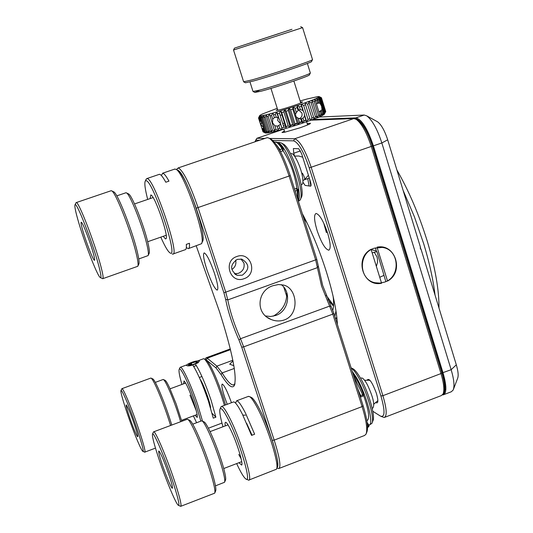 <?xml version="1.0" encoding="UTF-8"?>
<svg xmlns="http://www.w3.org/2000/svg" width="533" height="533" viewBox="0 0 533 533"><rect width="100%" height="100%" fill="white"/><g stroke="black" fill="none" stroke-linecap="round" stroke-linejoin="round"><path stroke-width="0.8" d="M227.231 404.307L224.64 397.212C222.061 389.163 221.268 384.779 222.261 384.06C224.353 385.259 227.418 391.482 231.455 402.721M270.071 138.773L271.39 139.36C277.52 144.323 283.816 156.409 290.278 175.624L316.815 259.458L322.658 285.435L333.878 313.371L363.106 405.72C367.244 419.284 368.47 428.126 366.777 432.243L366.291 433.449M279.125 468.407L364.465 435.521L365.958 434.282C367.717 429.998 366.431 420.77 362.1 406.599L332.825 314.137L321.592 286.161L315.729 260.157L289.153 176.203C282.39 156.129 275.827 143.504 269.451 138.34L267.506 137.654L266.547 137.88M244.074 278.679C258.272 274.202 250.783 250.996 236.865 256.506C222.581 260.983 230.196 284.269 244.074 278.679M242.322 275.188C249.81 269.418 249.637 264.068 241.795 259.131L237.185 259.384C229.796 264.901 229.83 270.211 237.278 275.328L242.322 275.188M234.413 273.769L238.344 273.369C243.001 271.304 244.854 267.846 243.901 262.996L240.956 258.978M206.877 269.651C211.175 281.99 214.606 288.819 217.178 290.139C218.59 289.179 217.704 283.616 214.519 273.449C210.162 260.977 206.724 254.121 204.192 252.889C202.793 253.941 203.686 259.531 206.877 269.651M235.659 260.104C236.445 264.135 235.2 267.24 231.928 269.425M196.231 245.846L219.543 311.785C232.568 352.853 237.438 377.524 234.154 385.805C231.888 388.843 227.538 385.112 221.088 374.619L216.018 367.957L206.084 359.742C210.328 364.046 215.845 375.932 222.627 395.379L225.539 404.933M284.229 319.973C299.919 314.697 297.507 287.973 283.463 285.062L278.499 284.542L273.176 285.648C257.332 290.165 254.841 313.484 271.15 319.487C275.508 321.272 279.865 321.432 284.229 319.973M265.534 315.962L270.657 316.502L275.748 315.469C288.453 311.405 291.864 292.457 281.291 284.635M273.169 316.196C282.45 310.926 286.994 303.07 286.801 292.624M177.023 169.034L178.375 167.962C183.325 170.826 189.901 184.078 198.096 207.73L225.825 292.424L227.791 299.906C230.056 311.665 234.293 324.604 240.503 338.721L243.654 346.87L274.182 440.118C279.725 457.734 281.224 467.221 278.679 468.58L276.973 467.934M276.867 467.548C278.906 465.589 277.367 456.521 272.256 440.345L241.735 347.196L238.984 340.067C232.481 325.257 228.031 311.685 225.639 299.339L223.913 292.797L196.197 208.196C188.602 186.217 182.399 173.525 177.596 170.127L178.175 170.427C186.084 173.931 207.517 237.038 202.407 241.656L201.681 243.215M205.631 358.403L206.258 357.75L207.23 358.183L216.911 366.131L222.128 372.933C227.105 381.028 230.876 385.046 233.434 384.973L235.02 383.86M232.974 360.968L229.683 364.179L233.847 365.705M384.553 282.124C401.349 276.913 399.37 248.971 382.028 247.419L374.059 248.265C357.83 253.215 358.769 279.998 375.212 282.757L379.909 283.11L384.553 282.124M302.324 213.68C311.372 230.602 319.374 249.93 326.336 271.663C333.058 293.277 336.749 310.892 337.409 324.517M323.744 223.127L326.349 232.495L327.335 232.141M317.095 230.529C321.299 242.695 325.183 249.244 328.728 250.184C330.96 248.931 330.607 243.268 327.668 233.188C323.404 220.895 319.52 214.319 316.016 213.46C313.777 214.806 314.137 220.489 317.095 230.529M302.904 182.146L305.096 185.417L310.552 186.17C311.279 185.997 311.219 184.445 310.379 181.52L301.611 153.657L298.773 148.734L293.397 148.527L293.71 153.238L294.616 156.116M304.183 179.854L309.293 178.082M384.759 417.306L441.297 395.599L443.076 393.987C444.582 390.229 443.889 383.427 440.978 373.573L371.314 146.615C366.704 132.584 361.674 123.496 356.231 119.352L353.839 118.573L310.992 120.172M356.837 119.765L358.063 120.358C363.213 124.276 367.963 132.85 372.314 146.075L441.864 372.754C444.602 382.048 445.255 388.47 443.829 392.028L443.389 393.174M307.987 123.476L307.494 124.535M307.728 178.622L309.14 185.977M310.866 186.037L309.44 178.542M310.166 123.709L310.433 123.243M255.134 141.485L256.866 138.3L283.809 129.146M259.664 140.219L255.993 140.152L256.866 138.3L265.021 138.4M269.678 138.46L294.662 138.773C299.759 140.525 305.276 150.066 311.219 167.409L382.901 395.693C386.758 408.791 387.211 416.06 384.253 417.499L381.155 416.433M284.389 130.971L281.997 132.504L284.569 132.257L300.039 127.8C310.619 124.022 313.011 122.63 307.215 123.636M372.8 411.263L380.469 416.106C385.033 417.645 385.179 410.93 380.915 395.959L309.253 167.902C303.643 151.539 298.447 142.524 293.65 140.845L272.796 140.459M255.993 140.152L254.954 141.825M283.769 287.1L286.774 296.468M375.958 402.655C378.317 403.748 378.463 400.629 376.385 393.307C372.234 382.194 369.162 377.764 367.177 380.022M444.855 379.862L444.196 380.769M377.117 121.564L377.611 121.837C381.328 124.642 384.686 130.638 387.691 139.819L420.564 247.598L420.197 247.858L420.57 249.078L420.93 248.818L420.45 248.704M444.988 389.356L445.848 389.79M312.684 119.539L355.917 117.86C361.727 119.339 367.563 128.68 373.426 145.882L443.016 372.8C446.721 385.839 446.814 393.181 443.303 394.833L451.291 391.768L453.157 390.056C454.682 386.238 454.016 379.456 451.151 369.702L381.841 142.971C377.277 129.066 372.247 120.032 366.737 115.854L364.206 115.035L319.487 117.027L316.715 117.973M420.93 248.818L456.315 364.832C458.207 371.281 458.64 375.805 457.607 378.383L453.483 389.21M442.903 394.32C445.914 392.181 445.681 385.046 442.203 372.913L372.62 146.089C366.891 129.272 361.187 120.138 355.511 118.686L354.851 118.706M443.303 394.833L442.503 394.873M438.972 307.967C439.152 290.392 435.341 268.439 427.539 242.102L427.173 240.909C418.931 214.419 408.838 190.781 396.892 169.994M435.055 295.129C433.209 279.792 429.451 262.776 423.802 244.067L414.328 216.578L403.101 190.348M385.839 281.591L376.978 251.776L376.571 251.669L375.385 247.845M383.92 275.394L379.736 277.273M374.193 252.116L377.018 256.966L377.464 258.965L377.497 262.403L376.358 266.387M387.538 281.064L377.038 247.159C395.573 243.228 404.46 272.216 387.538 281.064M372.174 252.909L376.571 251.669M371.055 249.311L381.588 283.243C363.093 287.347 353.965 258.192 371.055 249.311M335.65 318.974L336.816 317.162L336.436 318.527M335.69 319.094L336.603 317.994M333.518 306.169L327.988 299.733M326.129 295.229L333.565 305.396M303.67 217.937L307.168 223.127M334.831 316.389L335.977 310.979M333.158 296.515C333.858 302.757 333.731 307.348 332.785 310.273M128.806 409.71C132.704 418.638 138.613 436.574 137.727 436.707C137.434 436.887 136.548 435.248 135.069 431.803C130.885 422.143 124.789 403.328 126.408 405.027L128.806 409.71M125.875 399.344C123.15 393.068 121.531 390.116 121.024 390.502C119.432 391.102 130.418 424.401 137.874 441.697C140.272 447.307 141.885 450.485 142.717 451.238C145.949 454.902 133.923 417.745 125.875 399.344M121.791 388.857L122.01 388.644C122.697 388.837 124.342 391.922 126.941 397.904C135.049 416.373 147.308 453.936 144.703 452.171M170.593 425.487C166.236 411.463 161.466 398.671 156.296 387.098C153.904 381.914 152.218 378.95 151.225 378.19L150.712 378.117M152.718 378.89L152.991 379.023C153.95 379.749 155.576 382.594 157.875 387.558C162.971 398.957 167.609 411.449 171.779 425.041M180.62 421.736C177.063 409.511 172.812 397.931 167.875 386.998C165.863 382.721 164.411 380.256 163.531 379.603L163.038 379.536M165.043 380.315L165.29 380.429C166.136 381.055 167.515 383.4 169.434 387.458L176.19 404.041L181.773 421.303M224.426 405.353L221.595 396.132C214.506 375.805 208.756 363.399 204.346 358.916L203.419 358.789M195.738 364.692C200.268 371.787 205.372 383.58 211.035 400.07L215.885 417.166L213.26 418.152L208.39 401.056C202.72 384.56 197.63 372.76 193.126 365.651M179.914 367.73L180.394 367.23C182.446 366.464 191.494 385.979 197.79 405L202.527 421.183M200.841 421.137L196.204 405.227C189.735 385.672 180.467 366.178 179.228 369.229C178.542 370.735 179.441 375.812 181.926 384.446M183.625 383.82L184.045 380.908C186.397 383.5 189.675 390.802 193.872 402.821C196.584 411.09 197.69 415.953 197.197 417.406L195.085 415.267M189.948 395.146L196.251 410.67M193.379 415.9L196.597 422.729M191.194 365.025L190.827 363.926M212.101 413.361L215.885 417.166M200.028 379.13C203.166 383.114 210.428 402.968 210.615 408.085M189.248 363.919L188.362 365.185C190.441 365.445 193.226 364.685 196.717 362.906L197.696 362.034C196.624 361.127 193.805 361.76 189.248 363.919M196.304 363.146L195.864 361.834L191.347 363.126L190.114 364.585L188.495 364.885M198.176 362.707L199.382 360.981C196.524 360.601 192.666 361.647 187.803 364.112L186.397 365.358C187.929 366.597 191.86 365.718 198.176 362.707M190.987 363.713L191.474 363.526M191.92 364.845L191.347 363.126M197.09 362.653L195.864 361.834M196.297 365.531L193.686 366.497M199.335 377.557L201.907 376.438M161.392 461.978C158.967 454.363 158.168 450.711 158.994 451.011C161.446 454.549 165.043 463.31 169.787 477.308C171.866 483.804 172.739 487.422 172.406 488.168C171.766 489.547 165.25 473.997 161.392 461.978M157.695 455.222C164.411 476.109 175.65 503.585 178.249 505.224C179.868 505.964 178.375 499.088 173.785 484.61C166.229 460.952 153.597 431.024 152.545 433.989C151.938 435.568 153.651 442.65 157.695 455.222M153.397 432.136L153.744 431.79C155.596 430.944 168.215 461.118 175.73 484.677C180.181 498.701 181.82 505.93 180.654 506.35M180.88 506.263L214.679 493.178C215.559 491.313 214.066 484.091 210.195 471.505C203.393 449.439 191.16 421.097 187.863 419.444L187.043 419.331M189.481 420.204L189.921 420.41C193.119 422.016 204.839 449.139 211.348 470.259C215.046 482.305 216.471 489.234 215.618 491.04L214.846 492.812M215.459 485.843L224.533 482.285C225.319 480.599 224.133 474.563 220.975 464.163C215.419 445.928 205.185 422.549 202.194 421.03L201.414 420.923M203.846 421.803L204.246 421.989C207.117 423.449 216.838 445.635 222.101 462.93C225.099 472.798 226.219 478.541 225.466 480.16L224.679 481.945M249.004 480.013L276.434 469.207C279.732 465.882 268.219 428.372 257.692 408.465C254.274 401.889 251.603 397.951 249.677 396.652L248.198 396.459M235.553 403.095L236.639 400.783C238.358 400.836 241.302 404.927 245.466 413.062L254.641 434.222L251.556 435.394L242.402 414.214C238.258 406.066 235.333 401.969 233.634 401.909L233.247 402.055M220.842 407.205L221.601 406.406C223.207 406.506 226.045 410.643 230.129 418.831C241.196 440.784 253.422 481.572 248.631 480.16L246.333 479.174M251.07 397.312L251.696 397.605C253.548 398.857 256.12 402.635 259.398 408.931C269.498 427.986 280.505 463.87 277.327 467.108L276.667 468.654M236.659 463.59L237.905 466.235C241.342 473.351 243.974 477.575 245.786 478.92C252.122 484.537 240.183 443.09 228.797 420.444C224.233 411.309 221.342 407.439 220.116 408.838C219.19 410.79 220.142 416.766 222.974 426.766M225.266 425.9C224.839 423.009 225.106 421.863 226.072 422.449C227.105 423.189 228.624 425.6 230.629 429.678C236.592 441.61 243.434 463.577 241.696 465.096L238.957 462.711M238.771 454.456L241.176 458.893M246.626 423.282L252.022 435.214M368.909 425.141C374.626 425.081 366.231 393.287 356.051 376.918L352.233 371.374M369.342 424.961L371.834 423.435C375.085 418.725 366.811 390.729 357.823 376.245C355.264 372.014 353.039 369.249 351.147 367.943M352.48 368.55L353.172 368.883C354.991 370.002 357.177 372.654 359.715 376.831C368.143 390.389 375.865 416.559 372.814 421.003L372.107 422.756M363.606 395.486C368.776 410.237 369.942 418.618 367.084 420.624L366.864 420.71M242.841 415.1L245.407 415.194M357.676 388.564L360.601 395.613L360.794 396.938L360.028 396.006M353.739 376.118L362.693 394.82L363.639 394.453L362.88 396.146L362.693 394.82L359.982 395.846M367.417 424.934L367.377 424.455M372.201 408.298L372.86 408.045C374.965 404.833 373.133 397.058 367.364 384.719C364.865 380.149 362.913 377.904 361.521 377.977L361.247 378.084M82.502 229.603C81.043 224.32 80.683 221.881 81.416 222.288C82.908 222.967 90.284 242.149 93.275 253.155C94.434 257.379 94.861 259.738 94.561 260.224C93.801 261.996 85.8 241.622 82.502 229.603M77.718 219.136C83.561 240.276 97.206 275.808 100.224 277.526C101.616 278.399 100.997 273.982 98.365 264.295C92.129 241.163 76.259 200.874 75.026 204.799C74.447 205.865 75.346 210.642 77.718 219.136M75.946 202.906L76.306 202.567C78.491 201.214 94.268 241.702 100.451 264.748C102.949 273.955 103.688 278.606 102.676 278.712M102.896 278.632L137.767 266.3C138.533 265.048 137.927 260.397 135.942 252.349C130.685 230.602 115.734 192.653 111.823 190.914L110.971 190.774M113.509 191.747L113.929 191.953C117.72 193.659 132.031 229.95 137.048 250.783C138.94 258.498 139.519 262.962 138.78 264.181L137.934 265.954M138.767 258.958L148.094 255.6C148.774 254.454 148.321 250.55 146.735 243.881C142.524 225.819 130.119 194.578 126.574 192.939L125.761 192.813M128.286 193.792L128.666 193.979C132.071 195.558 143.843 225.179 147.821 242.328C149.32 248.664 149.746 252.382 149.093 253.488L148.241 255.28M188.655 248.511L201.434 243.748C206.744 238.997 184.325 173.005 176.13 169.387L174.584 169.148M173.105 253.975L185.151 249.737C186.177 249.637 186.557 247.845 186.303 244.374L189.448 243.275C189.688 246.746 189.288 248.538 188.249 248.651L186.33 247.525M161.326 175.464L162.785 173.258C164.177 173.545 166.236 176.176 168.968 181.14L165.796 182.226C163.078 177.249 161.033 174.617 159.66 174.318L159.034 174.438M146.082 179.374L147.135 178.582C153.884 177.909 180.354 256.14 172.739 254.101L172.146 253.955M150.153 198.582L150.819 194.918L151.132 195.078C155.35 196.957 168.868 236.505 166.069 238.731L165.417 238.891L163.251 236.299M160.806 237.152C164.697 245.946 167.708 251.163 169.827 252.789L170.08 252.942C179.101 259.371 152.944 180.387 146.095 180.694L145.282 181.047C144.27 183.105 145.069 189.235 147.694 199.429M298.407 201.307L300.099 200.082C305.282 193.532 289.779 147.048 280.978 142.831L278.552 142.451M282.67 143.723L283.289 144.05C291.578 148.027 306.055 191.467 301.185 197.656L300.399 199.415M298.247 200.788C303.797 194.079 286.547 144.216 278.246 143.011M283.083 150.759C289.959 161.206 294.589 173.758 296.981 188.416M297.767 199.275L297.174 190.394L297.9 189.268L297.974 189.728M276.42 144.843L279.938 149.507L280.511 151.745L283.183 150.659L283.323 149.033C277.167 140.645 277.486 142.478 274.748 142.018L274.368 142.131M295.175 191.094L297.174 190.394L296.255 188.435L294.529 189.035L296.255 188.435M296.261 188.429L297.9 189.268L297.048 189.841M301.178 184.784L301.691 184.605C302.997 184.198 303.264 181.626 302.504 176.889C300.932 166.916 294.043 152.605 291.358 153.631L291.098 153.724M279.305 33.492L251.723 42.527L279.305 33.492M291.951 29.302L234.5 48.13L291.951 29.302M300.692 26.663L302.591 27.649L233.541 50.022M234.5 48.13L233.527 50.042L243.628 81.809L251.989 79.903C271.037 74.647 314.55 60.029 312.511 59.596L302.597 27.643M312.458 59.689L311.519 61.508C313.437 61.961 271.81 75.966 253.555 80.976L245.52 82.782L243.721 81.855M249.984 81.942L253.008 91.463L260.077 90.017C275.954 85.826 311.838 73.674 310.339 73.014L307.368 63.447M310.293 73.114L309.353 74.913C310.746 75.579 276.714 87.119 261.63 91.076L254.894 92.436L260.071 90.004M444.482 378.183L443.916 379.403M262.283 115.628L264.095 115.275L262.669 117.646L261.67 117.84L262.483 115.548L260.737 118L260.017 118.093L262.916 124.909L264.401 131.884L267.633 132.924L265.414 133.023L263.329 131.898L266.22 133.063M263.375 129.206L262.329 128.746L263.435 127.813M263.395 127.16L261.043 124.902L261.543 121.984M317.861 103.129L319.973 103.175L321.579 106.194L322.025 109.778L319.953 111.27L321.346 111.264L318.787 111.597M319.827 114.935L319.48 116.814L317.108 117.813L318.514 115.481L319.827 114.935L315.483 100.984L314.164 101.51L311.665 100.357L314.057 99.398L315.483 100.984M304.196 112.869L304.59 116.061L302.984 118.119L301.018 118.839L298.194 118.233L296.275 116.967L295.742 115.734L295.462 114.375L296.388 112.476L298.613 109.911L300.332 109.658L302.791 110.318L304.196 112.869M299.279 118.712C301.611 117.533 302.491 115.628 301.925 113.003L298.587 109.931M280.072 120.698L280.598 124.196L277.793 126.088L274.815 125.768L272.536 122.777L272.716 119.132L274.542 117.507L278.386 117.2L280.072 120.698M277.773 117.207L277.68 120.498L280.498 123.649M282.823 123.829L284.415 122.797M300.485 102.149L302.557 101.95C302.131 102.503 298.893 103.808 292.844 105.867C283.463 108.945 277.926 110.451 276.234 110.391L277.62 109.525M280.198 111.37L280.771 111.244M285.122 125.028L283.296 125.328M277.466 113.802L276.754 111.963L280.385 110.897L279.472 113.216L277.466 113.802L279.092 118.946M273.496 114.928L273.063 113.009L276.454 112.05L275.361 114.408L273.496 114.928L274.335 117.586M266.067 131.671L267.066 131.504L269.585 132.597L267.766 132.904L266.067 131.671L261.67 117.84M267.066 131.504L262.669 117.646M264.268 115.235L266.547 114.708L265.148 117.1L263.895 117.387L264.095 115.275M268.299 131.265L269.551 130.998L272.05 132.077L269.765 132.564L268.299 131.265L263.895 117.387M269.551 130.998L265.148 117.1M272.27 132.031L271.05 130.658L272.543 130.299L274.975 131.391L272.05 132.077M266.76 114.662L269.465 113.975L268.126 116.367L266.64 116.74L266.547 114.708M271.05 130.658L266.64 116.74M272.543 130.299L268.126 116.367M274.801 129.732L275.228 131.325L274.275 129.872L275.974 129.432L278.306 130.538L274.975 131.391M274.275 129.872L269.465 113.975M269.711 113.915L272.789 113.083L271.557 115.461L269.858 115.921M286.234 128.313L286.128 126.574L288.226 125.948L290.032 127.174L282.277 129.452L280.598 124.196M279.785 128.4L281.977 129.532L278.586 130.458L277.92 128.913L279.785 128.4L278.859 125.462M282.004 115.141L280.072 115.108M277.92 128.913L277.08 126.268M278.586 130.458L278.106 128.859M275.974 129.432L274.815 125.768M272.716 119.132L271.557 115.461M276.294 117.347L275.361 114.408M278.386 117.2L276.454 112.05M282.277 129.452L280.271 122.677M281.89 127.807L283.896 127.234L279.472 113.216M301.158 104.202L301.485 106.16L299.459 106.86L297.474 105.461L301.198 104.168L303.543 111.657M295.082 108.326L293.317 106.847L297.147 105.574L297.194 107.619L295.082 108.326L296.388 112.476M281.704 112.543L280.711 110.804L284.509 109.645L283.803 111.91L281.704 112.543L286.128 126.574M288.226 125.948L283.803 111.91M286.154 128.313L280.638 110.804M290.365 127.074L290.532 125.242L292.677 124.575L294.256 125.861L290.032 127.174M290.245 127.087L284.509 109.645M292.677 124.575L288.26 110.524L286.114 111.197L284.722 109.558M290.532 125.242L286.114 111.197M284.842 109.545L288.739 108.326L288.26 110.524M294.589 125.755L295.022 123.836L297.167 123.143L298.487 124.502L294.256 125.861M294.423 125.788L288.739 108.326M297.167 123.143L292.757 109.085L290.605 109.778L288.913 108.246M295.022 123.836L290.605 109.778M289.073 108.212L292.983 106.953L292.757 109.085M306.955 121.624L308.027 119.459L309.926 118.772L310.406 120.385L306.682 121.697L304.343 114.222M305.882 120.211L306.648 121.731L302.971 123.003L303.857 120.911L305.882 120.211L304.59 116.061M303.857 120.911L302.984 118.119M302.971 123.003L301.358 118.686M301.605 121.677L302.651 123.116L298.82 124.389L299.493 122.377L301.605 121.677L300.725 118.886M299.493 122.377L298.194 118.233M298.82 124.389L296.275 116.967M295.462 114.375L292.983 106.953M298.074 110.418L297.194 107.619M298.613 109.911L297.147 105.574M300.332 109.658L299.459 106.86M302.791 110.318L301.485 106.16M308.027 119.459L303.637 105.414L301.198 104.168M301.471 104.095L304.929 102.869L305.542 104.741L303.637 105.414M309.926 118.772L305.542 104.741M314.097 118.999L315.429 116.714L316.968 116.107L316.882 117.9L310.686 120.285L311.912 118.046L307.528 104.028L304.929 102.869M306.835 99.065L300.112 100.957M318.261 96.5L306.828 99.051M317.748 97.726L319.627 99.138L318.841 99.518L316.316 98.418L318.761 97.139L320.826 98.472L320.326 98.765L317.848 97.672M316.169 98.485L317.835 99.977L316.775 100.437L314.243 99.318L316.316 98.418M316.968 116.107L312.604 102.123L311.065 102.716L308.321 101.61L309.273 103.389L307.528 104.028M315.429 116.714L311.065 102.716M308.64 101.517L311.445 100.444L312.604 102.123M316.302 116.374L316.882 117.9M318.514 115.481L314.164 101.51M322.165 113.902L321.579 115.861L319.667 116.734L321.113 114.375L322.165 113.902L321.346 111.264M323.165 113.422L323.937 113.023L323.138 115.061L321.725 115.794L323.165 113.422L322.025 109.778M316.442 104.062L318.328 102.736M321.113 114.375L320.2 111.457M317.688 103.369L316.775 100.437M318.654 102.622L317.835 99.977M319.973 103.175L318.841 99.518M323.937 113.023L319.627 99.138M325.123 112.316L324.137 114.422L323.238 115.001L325.123 112.316L320.826 98.472M324.63 112.63L320.326 98.765M323.764 114.115L324.137 114.422M325.503 112.017L324.191 114.382L325.503 112.017L321.206 98.199L318.761 97.139M318.821 97.099L319.194 96.733L321.206 98.199M325.696 111.79L321.412 97.992M325.683 111.737L321.472 97.825L319.194 96.733M319.207 96.706L318.241 96.486M325.75 111.597L321.466 97.806M277.233 108.306L262.296 114.055M259.658 115.681L258.652 118.099L263.016 131.824L258.512 118L259.937 115.321L262.303 114.035M259.638 115.708L258.545 117.933M263.016 131.824L264.741 132.697M282.836 127.54L285.721 126.941M290.498 125.655L293.057 124.889M294.916 124.302L297.487 123.469M299.339 122.837L301.805 121.957M303.723 121.231L305.935 120.318M266.313 133.057L264.401 131.884M265.128 131.811L260.737 118M260.017 118.093L260.844 115.834L262.149 115.654M258.958 118.146L259.964 115.854L260.75 115.848L259.391 118.146L258.958 118.146L259.964 121.304L260.804 120.558M261.03 121.284L259.964 121.304M260.211 120.731L259.391 118.146M263.768 131.917L262.949 129.339M263.329 131.898L262.329 128.746M305.216 102.769L308.38 101.61M311.912 118.046L313.644 117.4L309.273 103.389M313.644 117.4L313.837 119.099M318.288 266L317.415 267.639L227.791 299.906L225.639 299.339M238.984 340.067L240.503 338.721L329.607 306.122L331.066 306.368M223.913 292.797L316.815 259.458M290.278 175.624L196.197 208.196M241.735 347.196L243.654 346.87L332.825 314.137L333.878 313.371M272.256 440.345L274.182 440.118L362.1 406.599L363.106 405.72M206.364 359.948L207.23 358.183L230.489 349.655M232.841 360.261L216.911 366.131L216.018 367.957M234.287 368.443L222.128 372.933L221.088 374.619M300.519 150.899L293.71 153.238M372.314 146.075L309.253 167.902M441.864 372.754L440.978 373.573L382.901 395.693L380.915 395.959M293.65 140.845L294.662 138.773L353.839 118.573M456.315 364.832L451.151 369.702L442.203 372.913M372.62 146.089L381.841 142.971L387.691 139.819M364.206 115.035L355.917 117.86L355.511 118.686M445.295 392.728L443.283 393.501M352.733 372.94L358.556 382.887L363.606 394.467M367.55 427.386L368.809 426.633L368.983 425.347L367.15 422.556M360.868 396.552L360.508 396.685M368.809 426.633L368.863 425.067L367.643 424.848L368.303 427L367.543 427.286M365.212 381.142L364.998 380.269L364.639 380.349M279.452 149.76L282.09 148.774C279.026 144.037 276.58 141.785 274.748 142.018L274.382 142.144M282.657 151.006L282.09 148.774L283.323 149.033L283.183 150.659M302.924 180.587L304.383 179.721C305.129 179.195 304.49 177.023 302.451 173.212M267.293 317.368L271.15 319.487M176.716 169.687L177.262 168.535M205.212 359.322L205.778 358.083M234.653 384.686L234.154 385.805M235.2 274.362L237.278 275.328M267.133 137.681L178.102 167.955M271.39 139.36L269.451 138.34M206.258 357.75L230.309 348.928M234.313 384.646L233.434 384.973M329.061 250.064L328.728 250.184M358.063 120.358L356.231 119.352M255.194 141.372L256.033 139.573M444.202 380.789L444.982 380.489M377.611 121.837L366.737 115.854M376.351 250.956L371.201 249.597M270.951 88.405L277.846 110.244M283.776 129.026L284.782 132.211M293.876 81.029L300.739 102.956M306.622 121.744L307.628 124.969M121.024 390.502L121.864 388.704M150.892 378.05L122.01 388.644M152.991 379.023L151.225 378.19M163.205 379.469L155.31 382.374M165.29 380.429L163.531 379.603M155.469 448.113L144.843 452.117M142.931 451.338L144.503 452.071M203.679 358.696L197.936 360.801M186.737 364.912L180.394 367.23M206.084 359.742L204.346 358.916M179.228 369.229L180.041 367.464M221.961 423.095L208.383 428.206M170.06 388.83L185.657 383.067M181.506 420.344L197.117 414.507M178.588 505.384L180.334 506.19M204.246 421.989L202.194 421.03M201.681 420.823L192.726 424.181M189.921 420.41L187.863 419.444M187.336 419.224L153.744 431.79M152.545 433.989L153.517 431.877M248.618 396.305L236.639 400.783M233.634 401.909L221.601 406.406M251.696 397.605L249.677 396.652M220.116 408.838L221.042 406.766M353.172 368.883L351.134 367.897M368.53 426.88L368.043 427.193M362.88 396.146L360.794 396.938M360.588 378.33L361.521 377.977M223.733 468.534L241.716 461.658M210.075 431.623L228.024 424.861M373.846 404.101L377.864 400.643M369.949 380.256L364.998 380.269M100.544 277.686L102.336 278.546M128.666 193.979L126.574 192.939M126.021 192.726L116.794 195.871M113.929 191.953L111.823 190.914M111.257 190.681L76.306 202.567M75.026 204.799L76.059 202.667M174.991 169.008L162.532 173.245M159.414 174.304L146.901 178.562M145.282 181.047L146.282 178.955M178.175 170.427L176.13 169.387M277.8 142.711L279.032 142.291M283.289 144.05L280.978 142.831M297.994 189.481L298.214 200.688M290.585 153.897L291.358 153.631M134.529 203.939L153.104 197.57M147.674 241.722L166.203 235.266M304.516 179.628L308.414 175.284M302.724 157.195L298.72 155.996L294.529 156.129M254.894 92.436L253.108 91.509M443.936 379.496L444.689 379.103M300.139 118.872L301.018 118.839M278.233 125.895L277.793 126.088M319.18 96.58L321.439 97.752"/></g></svg>
